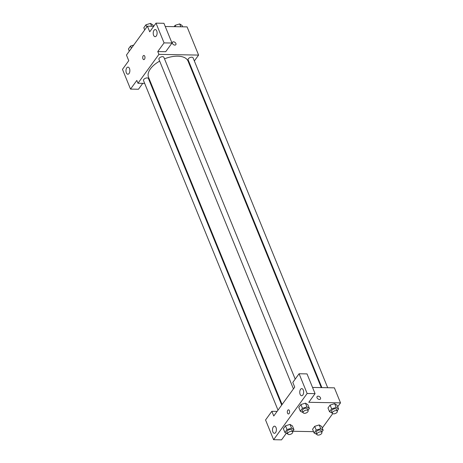 <?xml version="1.0" encoding="UTF-8"?>
<svg xmlns="http://www.w3.org/2000/svg" width="463" height="463" viewBox="0 0 463 463"><rect width="100%" height="100%" fill="white"/><g stroke="black" fill="none" stroke-linecap="round" stroke-linejoin="round"><path stroke-width="0.69" d="M142.749 83.346L138.466 89.249L130.531 89.104L122.475 69.363L128.76 60.699L126.463 55.062L147.419 26.177L153.728 26.287M165.25 26.495L187.087 26.895L198.598 55.091L194.344 60.948M151.083 83.496L150.458 83.485M144.659 83.381L137.968 83.259L136.816 80.44L130.531 89.104M129.49 68.507A3.554 1.945 -89 0 0 127.985 67.118A3.554 1.945 -89 0 0 125.971 70.636A3.554 1.945 -89 0 0 127.857 74.225A3.554 1.945 -89 0 0 129.646 72.257A3.554 1.945 -89 0 0 129.49 68.507M190.663 66.03L190.27 66.574M172.421 43.424A2.072 1.366 -144 0 1 172.479 42.237A2.072 1.366 -144 0 1 174.962 42.347A2.072 1.366 -144 0 1 175.836 44.674A2.072 1.366 -144 0 1 174.088 44.952A2.072 1.366 -144 0 1 172.421 43.424M147.419 26.177L149.723 31.814L156.008 23.15L163.943 23.295L171.999 43.03L165.708 51.7L157.773 51.555L158.925 54.374L198.598 55.091M175.836 44.674A2.072 1.366 36 0 0 174.962 42.347A2.072 1.366 36 0 0 172.479 42.237M156.737 30.957A3.554 1.945 -89 0 0 155.232 29.568A3.554 1.945 -89 0 0 153.218 33.087A3.554 1.945 -89 0 0 155.099 36.675A3.554 1.945 -89 0 0 156.888 34.708A3.554 1.945 -89 0 0 156.737 30.957M171.999 43.03L164.064 42.891L157.773 51.555M156.008 23.15L164.064 42.891M144.514 59.183A2.072 1.134 91 0 1 143.808 59.611A2.072 1.134 91 0 1 142.708 57.516A2.072 1.134 91 0 1 143.883 55.462A2.072 1.134 91 0 1 144.931 56.88A2.072 1.134 91 0 1 144.514 59.183M137.968 83.259L158.925 54.374M143.883 55.462A2.072 1.134 -89 0 0 142.708 57.516A2.072 1.134 -89 0 0 143.808 59.611M327.694 387.716L193.059 57.8A2.662 1.377 157.8 0 0 190.073 57.534A2.662 1.377 157.8 0 0 188.128 59.814L321.895 387.612M281.695 405.067L148.438 78.531A2.662 1.377 157.8 0 0 147.147 77.917A2.662 1.377 157.8 0 0 144.456 78.814A2.662 1.377 157.8 0 0 143.507 80.545L278.008 410.143M295.203 379.104L163.861 57.273A2.662 1.377 157.8 0 0 162.577 56.66A2.662 1.377 157.8 0 0 159.88 57.557A2.662 1.377 157.8 0 0 158.931 59.287L293.432 388.885M321.276 387.6L188.042 61.11A21.339 11.019 157.8 0 0 177.717 56.179A21.339 11.019 157.8 0 0 164.498 58.824M159.671 61.11A21.339 11.019 157.8 0 0 148.525 77.24L282.089 404.523M294.717 387.12L273.76 416L271.839 411.3L265.554 419.97L273.61 439.705L307.143 393.492L299.086 373.751L292.801 382.421L294.717 387.12M312.548 387.438L334.39 387.838L340.525 402.874L337.695 406.774M289.375 410.635A2.072 1.134 91 0 1 289.462 412.828A2.072 1.134 91 0 1 288.42 413.974A2.072 1.134 91 0 1 287.32 411.879A2.072 1.134 91 0 1 288.495 409.824A2.072 1.134 91 0 1 289.375 410.635M276.023 427.569A3.554 1.945 91 0 1 276.174 431.319A3.554 1.945 91 0 1 274.385 433.293A3.554 1.945 91 0 1 272.504 429.699A3.554 1.945 91 0 1 274.513 426.18A3.554 1.945 91 0 1 276.023 427.569M303.271 390.02A3.554 1.945 91 0 1 303.421 393.77A3.554 1.945 91 0 1 301.633 395.738A3.554 1.945 91 0 1 299.752 392.149A3.554 1.945 91 0 1 301.76 388.631A3.554 1.945 91 0 1 303.271 390.02M288.495 409.824A2.072 1.134 -89 0 0 287.32 411.879A2.072 1.134 -89 0 0 288.42 413.974M299.086 373.751L307.021 373.896L315.077 393.637L308.786 402.301L340.525 402.874M315.077 393.637L307.143 393.492M273.61 439.705L281.545 439.85L286.267 433.339M277.1 411.399L271.839 411.3M287.697 433.883L284.901 432.477L283.368 428.721L285.486 425.804L290.017 424.403L292.431 425.925L293.964 429.687L292.541 431.649M316.895 434.41L314.099 433.009L312.566 429.247L314.684 426.33L319.215 424.93M332.318 413.152L329.529 411.746L327.989 407.99L330.107 405.073L334.639 403.672L337.052 405.194L338.586 408.956L337.162 410.918M303.12 412.626L300.331 411.219L298.791 407.463L300.909 404.54L305.441 403.146L307.854 404.668L309.388 408.43L307.964 410.386M313.549 431.649L292.813 431.273M332.718 413.633L322.271 428.032M317.033 397.786A2.072 1.366 -144 0 1 317.091 396.6A2.072 1.366 -144 0 1 319.574 396.71A2.072 1.366 -144 0 1 320.448 399.037A2.072 1.366 -144 0 1 318.7 399.314A2.072 1.366 -144 0 1 317.033 397.786M320.448 399.037A2.072 1.366 36 0 0 319.574 396.71A2.072 1.366 36 0 0 317.091 396.6M329.529 411.746L331.641 408.829L336.173 407.434L338.586 408.956M337.29 411.225L336.526 409.344A2.662 1.377 157.8 0 0 335.235 408.731A2.662 1.377 157.8 0 0 332.538 409.628A2.662 1.377 157.8 0 0 331.589 411.358L332.359 413.239A2.662 1.377 157.8 0 0 335.345 413.505A2.662 1.377 157.8 0 0 337.29 411.225A2.662 1.377 157.8 0 0 335.999 410.612A2.662 1.377 157.8 0 0 333.302 411.509A2.662 1.377 157.8 0 0 332.359 413.239M327.989 407.99L330.107 405.073L334.639 403.672L336.173 407.434M331.641 408.829L330.107 405.073M314.099 433.009L316.217 430.086L320.749 428.692L323.162 430.214L321.739 432.176M321.866 432.483L321.096 430.602A2.662 1.377 157.8 0 0 319.811 429.988A2.662 1.377 157.8 0 0 317.114 430.885A2.662 1.377 157.8 0 0 316.165 432.616L316.929 434.497A2.662 1.377 157.8 0 0 319.916 434.763A2.662 1.377 157.8 0 0 321.866 432.483A2.662 1.377 157.8 0 0 320.575 431.869A2.662 1.377 157.8 0 0 317.878 432.766A2.662 1.377 157.8 0 0 316.929 434.497M312.566 429.247L314.684 426.33L319.215 424.936L321.629 426.458L323.162 430.214M316.217 430.086L314.684 426.33M320.749 428.692L319.215 424.936M300.331 411.219L302.443 408.302L306.975 406.908L309.388 408.43M308.092 410.698L307.328 408.817A2.662 1.377 157.8 0 0 306.037 408.198A2.662 1.377 157.8 0 0 303.34 409.101A2.662 1.377 157.8 0 0 302.391 410.831L303.161 412.712A2.662 1.377 157.8 0 0 306.147 412.979A2.662 1.377 157.8 0 0 308.092 410.698A2.662 1.377 157.8 0 0 306.801 410.079A2.662 1.377 157.8 0 0 304.11 410.976A2.662 1.377 157.8 0 0 303.161 412.712M298.791 407.463L300.909 404.54L305.441 403.146L306.975 406.908M302.443 408.302L300.909 404.54M284.901 432.477L287.019 429.56L291.551 428.165L293.964 429.687M292.668 431.956L291.898 430.075A2.662 1.377 157.8 0 0 290.614 429.461A2.662 1.377 157.8 0 0 287.917 430.358A2.662 1.377 157.8 0 0 286.967 432.089L287.731 433.97A2.662 1.377 157.8 0 0 290.718 434.236A2.662 1.377 157.8 0 0 292.668 431.956A2.662 1.377 157.8 0 0 291.377 431.342A2.662 1.377 157.8 0 0 288.68 432.239A2.662 1.377 157.8 0 0 287.731 433.97M283.368 428.721L285.486 425.804L290.017 424.403L291.551 428.165M287.019 429.56L285.486 425.804M174.175 26.657L175.141 25.332L179.667 23.931L182.081 25.453L182.636 26.813M175.691 26.686L175.141 25.332M180.83 26.779L179.667 23.931M144.716 29.904L143.825 27.722L145.943 24.799L150.469 23.405L152.883 24.927L153.438 26.287M146.835 26.981L145.943 24.799M151.632 26.252L150.469 23.405M129.293 51.162L128.401 48.98L130.52 46.063L133.703 45.079M131.405 48.245L130.52 46.063"/></g></svg>
